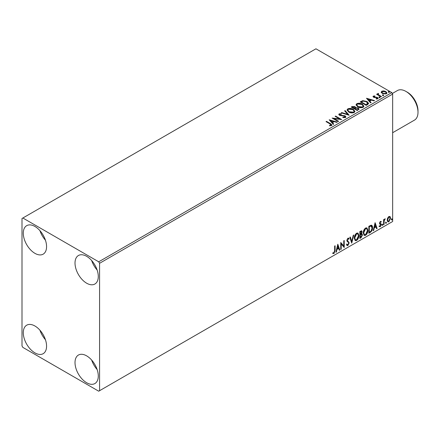 <?xml version="1.0" encoding="UTF-8"?>
<svg xmlns="http://www.w3.org/2000/svg" width="440" height="440" viewBox="0 0 440 440"><rect width="100%" height="100%" fill="white"/><g stroke="black" fill="none" stroke-linecap="round" stroke-linejoin="round"><path stroke-width="0.66" d="M86.647 382.74A16.456 9.504 60 0 1 75.9 368.236A16.456 9.504 60 0 1 78.419 355.047A16.456 9.504 60 0 1 86.647 355.867A16.456 9.504 60 0 1 97.4 370.365A16.456 9.504 60 0 1 94.88 383.554A16.456 9.504 60 0 1 86.647 382.74M97.152 369.573A16.456 9.504 60 0 1 91.663 360.069M34.931 253.341A16.456 9.504 60 0 1 24.178 238.843A16.456 9.504 60 0 1 26.703 225.654A16.456 9.504 60 0 1 34.931 226.468A16.456 9.504 60 0 1 45.683 240.972A16.456 9.504 60 0 1 43.159 254.161A16.456 9.504 60 0 1 34.931 253.341M45.43 240.18A16.456 9.504 60 0 1 39.947 230.676M86.647 283.206A16.456 9.504 60 0 1 75.9 268.703A16.456 9.504 60 0 1 78.419 255.514A16.456 9.504 60 0 1 86.647 256.328A16.456 9.504 60 0 1 97.4 270.831A16.456 9.504 60 0 1 94.88 284.02A16.456 9.504 60 0 1 86.647 283.206M97.152 270.039A16.456 9.504 60 0 1 91.663 260.535M34.931 352.88A16.456 9.504 60 0 1 24.178 338.377A16.456 9.504 60 0 1 26.703 325.188A16.456 9.504 60 0 1 34.931 326.002A16.456 9.504 60 0 1 45.683 340.505A16.456 9.504 60 0 1 43.159 353.694A16.456 9.504 60 0 1 34.931 352.88M45.43 339.713A16.456 9.504 60 0 1 39.947 330.209M22 218.504L22 345.911L22.864 347.402L98.72 391.199L99.578 390.704L99.578 263.296L98.72 261.805L22.864 218.009L22 218.504M387.618 218.075L388.867 216.507L390.12 216.629L390.566 218.18L388.867 221.782L387.855 221.876L387.167 220.143L387.618 218.075M389.873 216.425L390.566 218.18M383.609 224.73L383.609 219.637L384.07 219.368L384.07 220.121L385.231 218.785L384.142 220.963L384.07 224.461L383.609 224.73M380.391 221.403L381.288 221.612L381.013 222.206L380.418 222.013L379.973 222.959L381.134 223.988L381.288 224.686L380.309 226.721L379.352 226.584L379.616 225.962L380.254 226.127L380.82 224.983L379.654 223.949L379.506 223.251L380.391 221.403M381.035 221.408L381.288 221.612L380.941 221.414L380.694 221.953M381.013 222.206L380.072 221.815L379.627 222.761L379.973 222.959M379.627 222.761L381.134 223.988L380.787 223.79L380.941 224.488L381.288 224.686M379.616 225.962L380.254 226.127M380.71 224.56L379.654 223.949M371.179 225.187C372.158 225.407 372.614 226.248 372.543 227.722C372.614 229.691 371.844 231.27 370.233 232.452L368.83 233.261L368.83 226.292L371.179 225.187L371.701 225.313M361.191 233.514L362.489 234.944L361.064 237.743L359.86 238.441L359.86 231.473L361.686 230.786L362.104 231.902L361.537 233.712L362.049 233.799M351.736 243.128L349.8 237.281L350.306 236.99L351.775 241.428L353.243 235.29L353.743 234.999L351.736 243.128M341.215 249.205L340.752 249.469L340.752 242.506L343.767 245.96L343.767 240.763L344.229 240.493L344.229 247.462L341.215 244.019L341.215 249.205L340.752 249.073M334.637 250.668L334.637 246.032L335.104 245.762L335.104 250.47L333.999 253.55L332.86 253.402L333.097 252.731L333.993 252.835L334.637 250.668M99.578 390.704L392.656 221.496L392.656 94.089L99.578 263.296M337.81 244.2L339.823 250.008L339.317 250.299L338.695 248.424L337.002 249.403L336.38 251.994L335.874 252.285L337.81 244.2M347.908 245.52L347.127 245.575L346.55 244.778L346.929 244.206L347.875 244.822L348.716 243.155L348.568 242.561L347.1 241.346L346.863 240.422L347.941 238.178L348.623 238.134L349.107 238.684L348.744 239.322L347.936 238.893L347.325 240.125L349.184 242.897L347.908 245.52L346.962 245.448M347.226 244.701L347.875 244.822M348.398 239.118L347.589 238.695L348.354 238.865L347.589 238.695L346.979 239.927L347.325 240.125M354.288 238.205C354.255 236.236 355.02 234.564 356.582 233.189L357.979 233.063L358.93 235.488C358.958 237.463 358.188 239.129 356.615 240.493L355.245 240.603L354.288 238.205M363.259 233.024C363.226 231.055 363.99 229.383 365.552 228.008L366.949 227.882L367.901 230.307C367.934 232.282 367.164 233.948 365.591 235.312L364.216 235.422L363.259 233.024M375.095 222.673L377.108 228.481L376.602 228.773L375.986 226.897L374.286 227.876L373.67 230.466L373.164 230.758L375.095 222.673M382.135 225.088L382.525 224.285L382.91 224.642L382.525 225.445L381.793 224.889M382.525 224.285L382.91 224.642L382.564 224.439L382.179 225.247M385.693 223.031L386.084 222.228L386.469 222.585L386.084 223.388L385.352 222.833M386.084 222.228L386.469 222.585L386.122 222.387L385.737 223.19M391.495 219.681L391.886 218.878L392.271 219.236L391.886 220.039L391.155 219.483M391.886 218.878L392.271 219.236L391.925 219.038L391.54 219.841M381.271 92.345L381.793 91.196L383.774 90.899L385.792 91.542L386.947 93.005L386.359 93.836L382.388 93.505L381.216 92.032M378.268 93.858L378.56 94.787L381.486 96.558L381.018 96.828L376.613 94.281L377.075 94.012L377.724 94.386L377.806 93.5L378.312 93.385L378.56 93.786L378.169 94.342M376.954 94.479L377.724 94.787L377.806 93.5L377.806 93.901L378.312 93.786L378.312 93.385M373.318 96.091L374.841 95.937L374.946 96.316L373.89 96.388L374.033 96.993L377.504 97.477L378.142 98.291L377.8 98.775L376.244 98.984L376.101 98.593L377.405 98.214L377.405 98.609L377.207 98.89L377.064 97.757L373.593 97.273L372.999 96.542L373.318 96.091L373.318 96.492L374.11 96.311M373.89 96.388L374.033 97.389L374.545 97.554L374.545 97.158M367.648 104.55L366.245 105.358L360.212 101.871L362.78 100.645L367.015 101.514L368.632 103.389L367.648 104.55M357.269 110.539L351.236 107.052L352.094 106.563L354.976 106.623L355.696 107.69L358.188 108.031L359.035 109.098L357.269 110.539M355.713 107.531L355.696 108.086L358.188 108.427L358.188 108.031M349.151 115.225L341.182 112.86L341.688 112.569L347.732 114.362L344.619 110.875L345.125 110.583L349.151 115.225M338.63 121.303L338.162 121.572L332.129 118.085L339.647 118.943L335.148 116.342L335.61 116.078L341.644 119.559L334.142 118.712L338.63 121.303M329.505 125.807L330.946 125.598L330.946 125.202L330.033 123.932L326.018 121.616L326.486 121.347L330.555 123.701L331.98 124.999L331.568 125.554L329.731 125.813L329.505 125.406L331.084 125.087M98.72 261.805L391.798 92.598L315.942 48.802L22.864 218.009M329.192 119.785L337.238 122.106L336.732 122.397L334.175 121.638L332.481 122.617L333.795 124.091L333.289 124.383L329.192 119.785M342.875 117.156L342.875 117.552L344.823 117.585L344.647 116.111L339.493 115.28L338.784 114.411L339.163 113.845L341.352 113.762L341.358 114.186L339.779 114.208L339.933 115L345.12 115.847L345.911 116.897L345.477 117.524L342.804 117.546L342.875 117.156L345.087 116.93M339.779 114.208L339.62 114.73M348.711 112.03L347.055 109.978L347.804 108.856C349.773 108.152 351.615 108.306 353.326 109.329L354.954 111.386L354.184 112.497C352.231 113.19 350.405 113.031 348.711 112.03M357.687 106.849L356.032 104.797L356.78 103.675C358.749 102.971 360.586 103.125 362.296 104.148L363.924 106.205L363.16 107.316C361.207 108.009 359.381 107.85 357.687 106.849M366.476 98.258L374.523 100.579L374.017 100.87L371.465 100.111L369.771 101.09L371.085 102.564L370.579 102.856L366.476 98.258M379.126 97.427L379.011 96.916L379.902 96.982L380.017 97.499L379.126 97.427L379.011 96.916L379.011 97.312L379.902 97.383L379.902 96.982L380.017 97.499M382.685 95.376L382.569 94.859L383.46 94.93L383.576 95.442L382.685 95.376L382.569 94.859L382.569 95.26L383.46 95.326L383.46 94.93L383.576 95.442M388.487 92.026L388.372 91.509L389.257 91.581L389.373 92.092L388.487 92.026L388.372 91.509L388.372 91.911L389.257 91.977L389.257 91.581L389.373 92.092M391.798 92.598L392.656 94.089M326.365 121.814L326.486 121.347M326.486 121.743L331.936 125.191M330.55 125.725L330.55 125.329M330.946 125.598L331.144 125.29M329.593 120.23L336.782 122.37M333.564 124.229L332.481 122.617M330.682 120.604L332.062 122.546L333.361 121.792L333.361 121.396L330.682 120.604L332.062 122.144L333.361 121.396M332.062 122.546L332.062 122.144M332.855 118.503L339.647 119.339L339.647 118.943M335.489 116.545L335.61 116.078M335.61 116.474L340.929 119.548M338.283 121.501L334.142 119.108L334.142 118.712M344.823 117.585L345.136 117.139M338.822 114.609L339.163 113.845M339.163 114.246L341.352 114.158L341.352 113.762M339.779 114.604L339.933 115M339.933 115.396L340.995 115.687L340.995 115.286M340.995 115.687L342.166 115.704L342.166 115.302M342.166 115.704L345.12 116.248L345.12 115.847M345.12 116.248L345.884 117.084M341.638 112.998L341.688 112.569M341.688 112.965L347.732 114.763L347.732 114.362M344.856 111.139L345.125 110.583M345.125 110.979L348.827 115.132M347.072 110.187L347.804 108.856M347.804 109.258C349.773 108.548 351.615 108.708 353.326 109.731L353.326 109.329M353.326 109.731L354.937 111.579M347.87 110.325L349.173 112.156L353.551 112.547L354.156 111.408M352.858 109.599L348.442 109.203L347.848 110.11L349.173 111.76L353.551 112.151L354.178 111.205L352.858 109.599M353.551 112.547L353.551 112.151M349.173 112.156L349.173 111.76M351.582 107.255L354.976 107.019L354.976 106.623M354.976 107.019L355.696 108.086M358.188 108.427L359.002 109.291M357.649 110.005L358.248 108.972L357.726 108.301L355.916 108.097L354.871 108.62L354.871 109.016L357.115 110.308L358.199 109.159M354.492 108.521L355.042 107.542L354.525 106.898L352.319 107.146L352.319 107.542L354.255 108.658L354.986 107.729M354.255 108.658L354.492 108.125M352.319 107.146L354.255 108.262M357.115 110.308L357.649 109.604M354.871 108.62L357.115 109.912M356.048 105.006L356.78 103.675M356.78 104.076C358.749 103.367 360.586 103.526 362.296 104.55L362.296 104.148M362.296 104.55L363.908 106.398M356.84 105.144L358.149 106.975L362.522 107.366L363.132 106.227M361.834 104.418L357.418 104.022L356.818 104.929L358.149 106.579L362.522 106.97L363.154 106.024L361.834 104.418M362.522 107.366L362.522 106.97M358.149 106.975L358.149 106.579M360.558 102.075L362.78 101.041L362.78 100.645M362.78 101.041L367.015 101.915L367.015 101.514M367.015 101.915L368.61 103.587M367.675 104.038L366.553 101.783L363.105 101.112L361.295 101.965L361.295 102.361L366.091 105.127L367.675 104.038L367.78 103.422M361.295 101.965L366.091 104.731L367.807 103.224L367.807 103.62M366.091 105.127L366.091 104.731M366.877 98.703L374.066 100.843M370.849 102.701L369.771 101.09M367.972 99.072L369.347 101.019L370.645 100.265L370.645 99.869L367.972 99.072L369.347 100.617L370.645 99.869M369.347 101.019L369.347 100.617M374.841 96.3L374.841 95.937M373.89 96.789L374.033 97.389L373.89 96.789M374.545 97.554L376.668 97.57L376.668 97.168M376.668 97.57L377.504 97.873L377.504 97.477M377.504 97.873L378.103 98.478M376.712 99.017L377.207 98.89L377.064 98.153M379.126 97.829L379.011 97.312M379.902 97.383L380.017 97.895M377.075 94.413L377.075 94.012M378.268 94.259L378.56 94.787M378.56 95.183L381.139 96.756M382.685 95.772L382.569 95.26M383.46 95.326L383.576 95.838M381.271 92.741L381.793 91.196M381.793 91.597L383.774 91.295L383.774 90.899M383.774 91.295L385.792 91.938L385.792 91.542M385.792 91.938L386.925 93.203M381.975 92.301L382.855 93.638L385.814 93.918L386.199 93.104M385.33 91.812L382.338 91.509L381.942 92.097L382.855 93.242L385.814 93.522L386.232 92.912L385.33 91.812M385.814 93.918L385.814 93.522M382.855 93.638L382.855 93.242M388.487 92.422L388.372 91.911M389.257 91.977L389.373 92.488M334.757 245.966L334.757 250.272L333.652 253.347L333.999 253.55M333.652 253.347L332.514 253.204M337.733 244.53L339.823 250.008M337.002 249.403L336.655 249.205L338.349 248.226L338.695 248.424M336.655 249.205L336.039 251.796L336.38 251.994M337.849 245.861L337.502 245.663L336.853 248.375L337.2 248.573L338.498 247.825L337.849 245.861L337.2 248.573M340.752 242.545L343.767 245.96M343.888 240.691L343.888 247.236M343.932 247.291L344.229 247.462M340.868 249.007L340.868 243.821L341.215 244.019M346.583 244.007L347.529 244.624M348.442 238.062L349.107 238.684M348.761 238.48L348.48 238.97M346.979 239.927L347.606 240.867M347.259 240.664L348.178 241.23M347.837 241.027L349.184 242.897M348.838 242.698L347.562 245.316M350.07 237.122L351.775 241.428M353.293 235.263L351.543 242.556M357.803 232.98L358.93 235.488M358.584 235.29C358.617 237.264 357.841 238.931 356.274 240.29L356.615 240.493M356.274 240.29L355.075 240.488M357.544 233.75L356.257 233.69L354.409 237.732L355.35 239.745M358.463 235.757L357.709 233.822L356.598 233.888L354.75 237.93L355.514 239.866L356.598 239.784L358.463 235.757M356.257 233.69L356.598 233.888M354.409 237.732L354.75 237.93M361.493 230.72L362.104 231.902M361.757 231.704L361.499 232.958M361.856 233.728L362.489 234.944M362.142 234.746L360.718 237.545L361.064 237.743M360.718 237.545L359.86 238.04M361.51 234.372L360.949 234.19L359.975 234.669L359.975 237.259L360.322 237.457L362.021 235.213L361.295 234.388L360.322 234.867L360.322 237.457M361.202 231.49L359.975 231.721L359.975 233.954L360.322 234.152L361.636 232.183L361.405 231.523L360.322 231.919L360.322 234.152M360.459 231.44L360.8 231.644M359.975 231.721L360.322 231.919M359.975 234.669L360.322 234.867M360.949 234.19L361.361 234.234M366.779 227.799L367.901 230.307M367.56 230.109C367.587 232.084 366.817 233.75 365.244 235.109L365.591 235.312M365.244 235.109L364.05 235.306M366.514 228.569L365.228 228.509L363.38 232.551L364.326 234.564M367.439 230.577L366.685 228.641L365.574 228.707L363.726 232.749L364.491 234.685L365.574 234.603L367.439 230.577M365.228 228.509L365.574 228.707M363.38 232.551L363.726 232.749M371.525 225.231L372.202 227.519C372.268 229.493 371.498 231.066 369.886 232.249L370.233 232.452M369.886 232.249L368.83 232.859M372.202 227.519L372.543 227.722M371.239 226.006L370.59 225.786L368.951 226.54L368.951 232.078L369.298 232.276L371.036 231.094L372.081 227.986L370.937 225.99L369.298 226.738L369.298 232.276M368.951 226.54L369.298 226.738M370.59 225.786L371.074 225.885M375.018 223.003L377.108 228.481M374.286 227.876L373.945 227.678L375.639 226.699L375.986 226.897M373.945 227.678L373.324 230.269L373.67 230.466M375.133 224.334L374.792 224.136L374.143 226.848L374.484 227.046L375.788 226.298L375.133 224.334L374.484 227.046M380.672 222.007L380.072 221.815L380.672 222.007M380.199 223.416L380.787 223.79M380.941 224.488L379.962 226.523L380.309 226.721M379.962 226.523L379.005 226.386M379.275 225.759L379.913 225.929M379.764 224.087L380.215 224.318M382.179 224.081L382.564 224.439M383.724 219.566L384.07 220.121M384.791 218.873L385.011 219.456M383.961 220.055L383.801 220.759L384.142 220.963M383.801 220.759L383.724 224.263L384.07 224.461M385.737 222.03L386.122 222.387M390.225 217.976L388.526 221.579L388.867 221.782M388.526 221.579L387.695 221.755M389.389 217.019L388.52 216.937L387.283 219.681L387.97 221.078M390.104 218.449L389.565 217.091L388.867 217.135L387.629 219.879L388.13 221.21L388.867 221.155L390.104 218.449M388.52 216.937L388.867 217.135M387.283 219.681L387.629 219.879M391.54 218.68L391.925 219.038M407.314 92.197L405.933 91.405L407.314 92.197A15.114 8.729 60 0 1 418 110.71L418 112.305A17.067 9.856 -120 0 0 405.933 91.405L405.933 91.405A17.067 9.856 -120 0 0 397.397 90.558L392.315 93.495M392.656 132.71L414.464 120.12A17.067 9.856 -120 0 0 418 112.305M330.555 124.097L330.555 123.701M352.094 106.959L352.094 106.563M361.125 101.745L361.125 101.343M366.591 104.841L366.591 104.445M375.463 97.548L375.463 97.152M380 96.102L380 95.706M334.757 250.272L335.104 250.47M360.212 234.531L360.558 234.729M369.254 226.364L369.6 226.562M383.724 222.552L384.07 222.75M354.178 111.205L354.178 111.606M347.848 110.11L347.848 110.512M355.042 107.542L355.042 107.938M358.248 108.972L358.248 109.368M363.154 106.024L363.154 106.425M356.818 104.929L356.818 105.331M373.742 96.602L373.742 97.004M386.232 92.912L386.232 93.308M381.942 92.097L381.942 92.493M357.709 233.822L357.368 233.624M355.514 239.866L355.174 239.668M361.405 231.523L361.059 231.325M366.685 228.641L366.339 228.443M364.491 234.685L364.144 234.487M380.798 222.019L380.457 221.821M380.232 223.487L379.885 223.289M379.819 226.138L379.478 225.94M380.589 224.455L380.243 224.257M389.565 217.091L389.219 216.887M388.13 221.21L387.789 221.007"/></g></svg>
